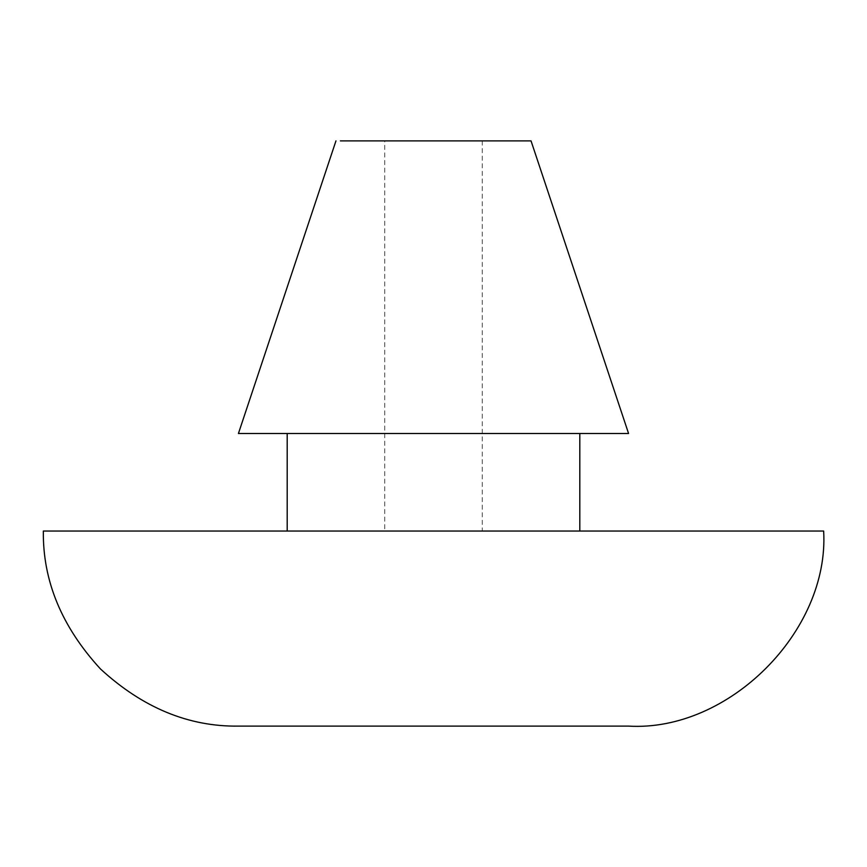 <?xml version="1.0" encoding="UTF-8"?>
<svg xmlns="http://www.w3.org/2000/svg" width="867" height="867" viewBox="0 0 867 867"><rect width="100%" height="100%" fill="white"/><g stroke="black" fill="none" stroke-linecap="round" stroke-linejoin="round"><path stroke-width="0.65" stroke-dasharray="4.33 3.25" d="M384.731 531.038L482.269 531.038L384.731 531.038L384.731 140.887L482.269 140.887L384.731 140.887M416.236 531.038L579.806 531.038L416.236 531.038M579.806 433.5L287.194 433.5L579.806 433.5M433.5 140.887L340.384 140.887M619.742 433.5L238.425 433.5M531.038 140.887L441.151 140.887M628.575 726.112L238.425 726.112M823.65 531.038L43.35 531.038M482.269 140.887L482.269 531.038"/><path stroke-width="1.3" d="M340.384 140.887L531.038 140.887L628.575 433.5L619.742 433.5M441.151 140.887L433.5 140.887M335.962 140.887L238.425 433.5L628.575 433.5M43.35 531.038C42.678 580.825 61.73 626.808 100.485 668.977C142.654 707.732 188.638 726.784 238.425 726.112L628.575 726.112C728.724 731.997 829.535 631.187 823.65 531.038L43.35 531.038M579.806 531.038L579.806 433.5M287.194 531.038L287.194 433.5"/></g></svg>
